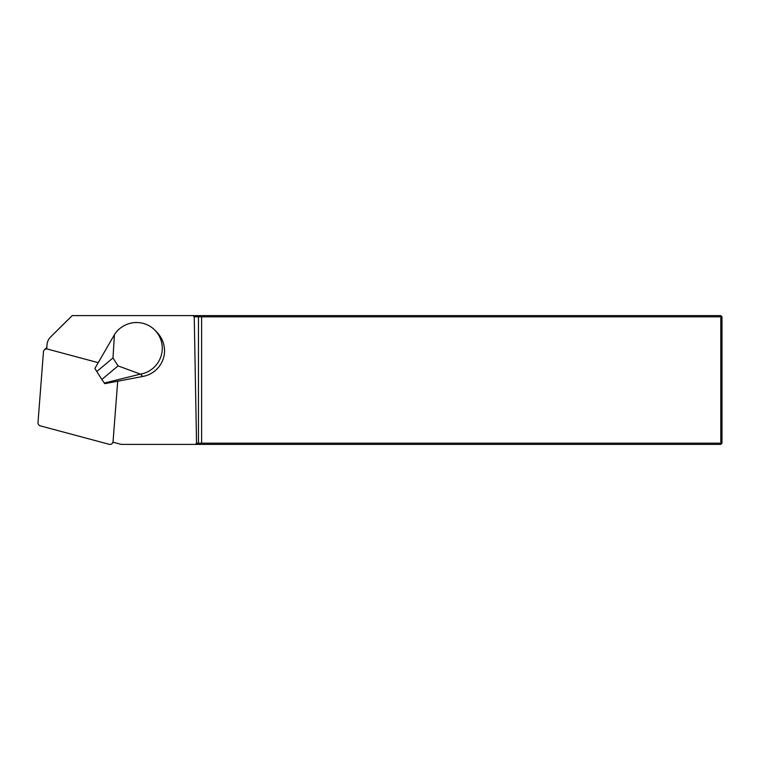 <?xml version="1.0" encoding="UTF-8"?>
<svg xmlns="http://www.w3.org/2000/svg" width="760" height="760" viewBox="0 0 760 760"><rect width="100%" height="100%" fill="white"/><g stroke="black" fill="none" stroke-linecap="round" stroke-linejoin="round"><path stroke-width="1.14" d="M164.578 351.063C164.435 343.596 161.775 337.202 156.598 331.873L154.698 329.983A26.154 25.869 -45.2 0 0 114.846 334.001L94.876 368.448L101.84 379.477L104.813 383.658L142.823 376.447A26.154 25.869 -45.2 0 0 164.578 351.063M112.927 442.159L121.191 444.381L195.358 444.381L196.536 443.175L194.237 316.825L193.011 315.618L72.219 315.618L50.521 337.079A12.075 11.941 -134.8 0 0 50.502 337.108A12.075 11.941 -134.8 0 0 47.044 344.603L46.712 348.954M50.502 337.108L65.085 322.601A12.207 12.075 135.2 0 1 65.085 322.601A12.207 12.075 135.2 0 1 65.103 322.572L72.219 315.618M196.536 443.175L720.793 443.175L720.793 316.825L194.237 316.825M193.011 315.618L720.793 315.618L722 316.825L722 443.175L720.793 444.381L195.358 444.381M720.793 315.618L720.793 316.825L722 316.825M722 443.175L720.793 443.175L720.793 444.381M142.823 376.447L140.514 374.148L118.066 365.892L112.984 357.95L114.437 334.599M140.514 374.148A26.154 25.869 -45.2 0 0 154.698 329.983M118.066 365.892L101.84 379.477M112.984 357.95L96.767 371.535M139.802 374.272L104.234 383.068M98.221 362.672L47.443 349.068A3.22 3.183 -134.8 0 0 43.453 351.87L38 422.512A3.22 3.183 -134.8 0 0 40.394 425.885L109.069 444.286A3.22 3.183 -134.8 0 0 113.059 441.474L117.714 381.111M197.267 315.618L198.455 316.825L198.455 443.175L197.267 444.381M201.628 315.618L201.628 444.381M65.103 322.572L50.521 337.079M46.825 347.434L44.374 349.875M113.344 442.272L112.138 443.479"/></g></svg>
